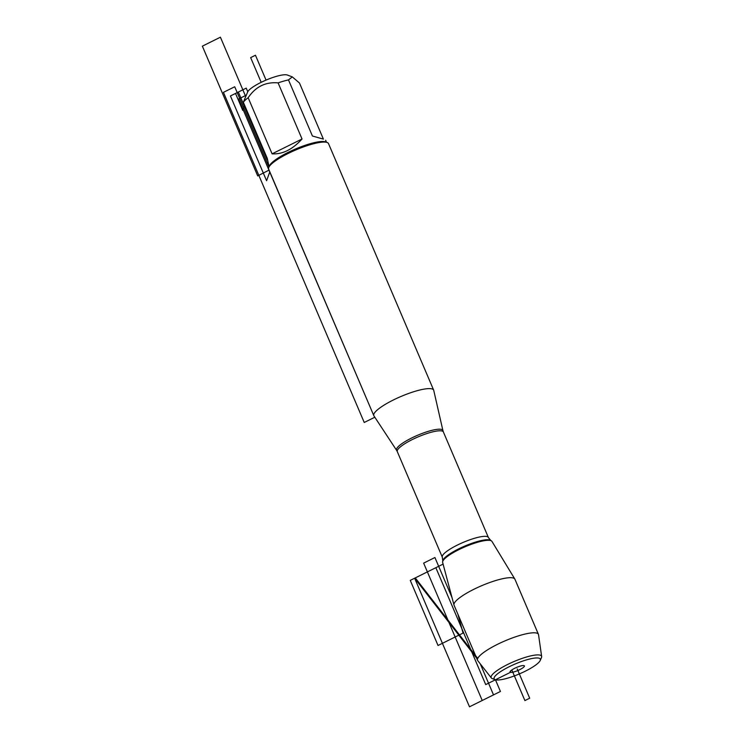 <?xml version="1.0" encoding="UTF-8"?>
<svg xmlns="http://www.w3.org/2000/svg" width="744" height="744" viewBox="0 0 744 744"><rect width="100%" height="100%" fill="white"/><g stroke="black" fill="none" stroke-linecap="round" stroke-linejoin="round"><path stroke-width="1.12" d="M495.16 679.672L492.286 678.602A27.389 5.878 -23.1 0 1 491.338 677.97A27.389 5.878 -23.1 0 1 514.048 661.518A27.389 5.878 -23.1 0 1 541.641 656.506A27.389 5.878 -23.1 0 1 541.446 657.631L540.228 660.449A25.11 5.394 -23.1 0 1 519.786 673.739A25.11 5.394 -23.1 0 1 495.448 679.774A25.11 5.394 -23.1 0 1 495.16 679.672A25.11 5.394 -23.1 0 1 515.118 664.011A25.11 5.394 -23.1 0 1 540.228 660.449M491.338 677.97L477.769 660.663A33.089 7.105 -23.1 0 1 477.555 660.309A33.089 7.105 -23.1 0 1 505.204 640.789A33.089 7.105 -23.1 0 1 538.433 634.334A33.089 7.105 -23.1 0 1 538.544 634.734L541.641 656.506M477.555 660.309L454.054 605.207A33.089 7.105 -23.1 0 1 453.98 605.002L442.643 562.418A26.812 5.757 -23.1 0 1 442.624 561.794A26.812 5.757 -23.1 0 1 463.54 547.454A26.812 5.757 -23.1 0 1 490.621 540.544A26.812 5.757 -23.1 0 1 491.514 540.944A26.812 5.757 -23.1 0 1 491.942 541.39L514.829 579.046A33.089 7.105 -23.1 0 1 514.932 579.241L538.433 634.334M453.98 605.002A33.089 7.105 -23.1 0 1 478.243 587.211A33.089 7.105 -23.1 0 1 513.193 577.995A33.089 7.105 -23.1 0 1 514.829 579.046M510.598 670.93L510.458 672.325A7.812 1.674 156.9 0 0 519.256 669.898A7.812 1.674 156.9 0 0 524.269 665.741A7.812 1.674 156.9 0 0 523.999 665.62A7.812 1.674 156.9 0 0 516.094 667.638A7.812 1.674 156.9 0 0 510.021 671.813A7.812 1.674 156.9 0 0 510.458 672.325L485.711 684.601L435.844 567.7L443.099 564.101L410.26 580.385L438.03 645.485L463.056 633.088L457.932 614.312M292.308 76.883L287.351 75.032A22.125 4.752 -23.1 0 0 266.054 80.092A22.125 4.752 -23.1 0 0 247.659 91.968L243.344 102.281A31.229 6.705 -23.1 0 1 248.161 97.724C255.555 86.723 265.534 81.775 278.098 82.882A31.229 6.705 -23.1 0 1 288.486 79.906L292.308 76.892L299.46 83.012L323.398 139.119L312.424 136.013L323.398 139.119M268.789 167.391L269.477 165.782A31.229 6.705 -23.1 0 1 295.452 149.023A31.229 6.705 -23.1 0 1 325.528 141.881L327.165 142.495A32.531 6.984 156.9 0 0 326.793 142.374A32.531 6.984 156.9 0 0 295.266 150.176A32.531 6.984 156.9 0 0 268.789 167.391A32.531 6.984 156.9 0 0 268.658 169.12L373.814 415.654A32.531 6.984 -23.1 0 1 400.997 396.468A32.531 6.984 -23.1 0 1 433.659 390.126A32.531 6.984 -23.1 0 1 433.743 390.386L442.913 430.571A25.194 5.413 -23.1 0 0 441.527 429.428A25.194 5.413 -23.1 0 0 414.129 436.812A25.194 5.413 -23.1 0 0 396.599 450.325L373.944 415.896A32.531 6.984 -23.1 0 1 373.814 415.654M288.486 79.906L312.424 136.013M248.161 97.724L272.09 153.841C282.525 154.454 292.504 149.507 302.036 138.998L278.098 82.882M269.058 166.758L267.282 158.398L243.344 102.281M433.659 390.126L328.504 143.592A32.531 6.984 156.9 0 0 327.165 142.495M302.036 138.998L272.09 153.841M372.084 411.599L238.573 99.008L246.264 95.195M511.835 669.944L524.901 700.578L529.691 698.197L517.229 668.968M269.821 171.845L266.584 180.718L230.435 95.957L238.34 92.042L267.31 159.979M244.618 105.257L242.749 110.391L235.513 93.446L246.236 88.127L247.771 91.726M268.947 167.019L234.713 86.76L223.433 92.349L364.235 422.471L374.818 417.226M269.068 170.097L257.703 175.91L202.359 46.156L220.41 37.2L245.706 96.497M266.054 80.092L255.452 55.233L250.654 57.614L261.191 82.314M477.741 658.431L415.264 577.902M476.606 658.087L414.641 578.209L469.492 706.8L500.433 691.464L495.448 679.774M480.289 663.881L493.514 694.887L482.233 700.485L423.643 563.124L434.924 557.526L451.999 597.562M488.389 537.503L443.368 431.948A25.054 5.375 156.9 0 0 442.048 431.009A25.054 5.375 156.9 0 0 415.245 438.151A25.054 5.375 156.9 0 0 397.287 451.608L442.299 557.154A25.054 5.375 -23.1 0 1 460.266 543.697A25.054 5.375 -23.1 0 1 487.069 536.554A25.054 5.375 -23.1 0 1 488.389 537.503L490.659 540.349A26.254 5.636 156.9 0 0 489.784 539.949A26.254 5.636 156.9 0 0 463.27 546.719A26.254 5.636 156.9 0 0 442.782 560.771L442.624 561.794M326.514 142.243L325.658 140.235M490.659 540.349L491.514 540.944M442.299 557.154L442.782 560.771M396.599 450.325L397.287 451.608M443.368 431.948L442.913 430.571"/></g></svg>
